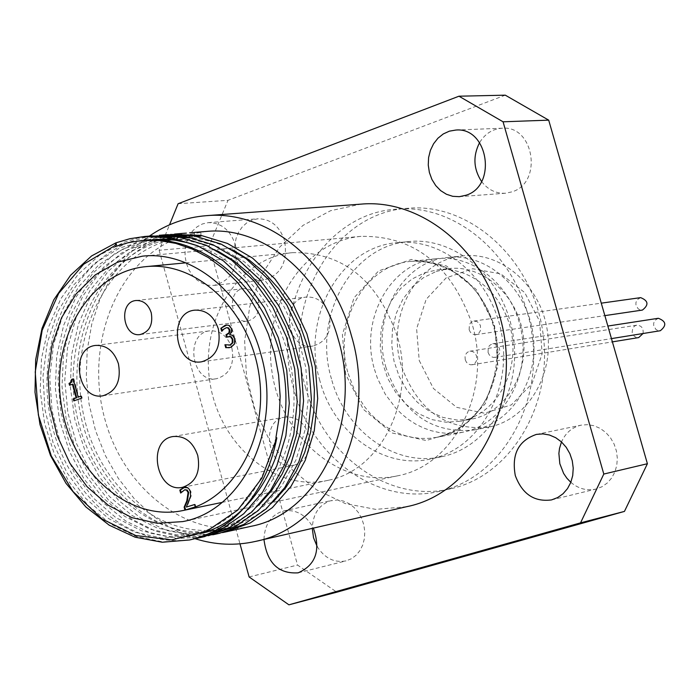 <?xml version="1.0" encoding="UTF-8"?>
<svg xmlns="http://www.w3.org/2000/svg" width="700" height="700" viewBox="0 0 700 700"><rect width="100%" height="100%" fill="white"/><g stroke="black" fill="none" stroke-linecap="round" stroke-linejoin="round"><path stroke-width="0.53" stroke-dasharray="3.5 2.62" d="M406.507 506.721L375.743 509.381L345.161 503.545L316.409 489.694L291.007 468.702L270.244 441.77L255.15 410.384L246.479 376.189L244.65 340.953L249.777 306.504L261.651 274.636L279.711 247.074L303.074 225.339L330.566 210.718L360.736 204.155M235.436 244.983C238.954 267.05 231.831 280.525 214.069 285.39L208.206 285.215L202.475 283.439L197.19 280.166L192.596 275.572L188.939 269.885L186.393 263.401L185.089 256.445L185.097 249.366L186.41 242.524L188.965 236.259L192.64 230.895L197.242 226.704L202.554 223.904L208.294 222.644C221.331 222.67 230.379 230.116 235.436 244.983M263.97 539.464C264.556 525.07 270.55 515.707 281.951 511.385L283.623 510.956C296.17 509.145 306.092 514.867 313.39 528.115M178.106 203.726L227.99 200.322L209.169 245.849L159.136 250.276L169.505 224.831M159.136 250.276L239.986 543.847M209.169 245.849L297.535 565.049L336.814 592.191M249.104 576.949L297.535 565.049M505.295 95.174L227.99 200.322M305.55 387.467C323.4 455.875 389.515 503.659 450.695 488.766C510.904 475.895 554.102 404.224 542.719 331.371C532.044 258.414 469.586 202.729 408.266 208.241C332.211 212.284 280.674 305.979 305.55 387.467M284.567 240.59C279.598 226.074 270.672 218.803 257.784 218.794L252.114 220.028L246.864 222.766L242.305 226.861L238.665 232.111L236.136 238.236L234.824 244.93L234.806 251.851L236.084 258.65L238.586 264.985L242.191 270.541L246.724 275.021L251.947 278.215L257.6 279.939L263.392 280.114C280.945 275.336 287.998 262.159 284.567 240.59M481.574 181.51C487.909 189.744 495.871 193.655 505.461 193.244L512.094 191.835C543.016 182.639 534.056 125.16 502.18 128.205C492.59 128.888 485.065 133.691 479.588 142.616M570.824 482.335C578.48 488.775 586.845 491.015 595.936 489.064L601.93 486.771L607.259 483.035L611.651 478.021L614.889 471.975L616.805 465.202L617.312 458.028L616.376 450.817L614.04 443.922L610.426 437.684L605.71 432.408L600.136 428.365L593.976 425.731L587.536 424.655L581.131 425.154C572.101 427.289 565.548 432.88 561.488 441.945M317.144 546.516C324.625 558.215 334.233 563.01 345.984 560.901L351.348 558.775L356.09 555.266L359.975 550.55L362.801 544.845L364.429 538.44L364.779 531.65L363.825 524.825L361.62 518.28L358.269 512.365L353.946 507.36L348.871 503.51L343.289 501.016L337.479 499.975L330.076 500.885C318.806 505.129 312.874 514.29 312.27 528.369M643.055 333.515C643.633 328.239 641.515 325.474 636.694 325.203L634.769 325.92L632.826 327.985L632.117 332.36L634.279 336.271L636.37 337.435L638.68 337.584M465.255 359.835L466.471 362.32L468.44 364.079L470.82 364.831L473.323 364.394L475.466 362.705L476.726 360.089L476.446 355.574L473.778 352.109L471.214 351.172L469.166 351.365L467.233 352.433L465.798 354.226L465.045 356.527L465.255 359.835M658.332 318.281L654.815 320.46L653.686 323.199L653.695 325.491L655.874 329.411L657.983 330.575L660.301 330.733M488.066 352.441L489.3 354.935L491.278 356.703L493.675 357.455L496.204 357.017L499.144 354.095L499.861 351.181L499.38 348.154L496.694 344.662L494.104 343.717L492.039 343.919L489.528 345.52L488.285 347.524L488.066 352.441M640.64 297.631L637.087 299.793L635.933 302.54L635.941 304.85L638.076 308.735L640.133 309.89L642.416 310.074M469.149 329.744L470.347 332.194L472.281 333.944L474.635 334.705L477.137 334.311L479.316 332.649L480.62 330.041L480.41 325.509L478.879 322.945L476.551 321.352L472.474 321.449L470.645 322.779L469.376 324.8L469.149 329.744M183.173 233.345L178.553 233.818M175.131 234.29L153.956 239.662L129.264 252.639L107.861 271.688L90.703 295.908L78.426 324.1L71.566 354.97L70.341 387.126L74.76 419.134L84.621 449.584L99.461 477.129L118.659 500.465L141.339 518.56L166.504 530.416L192.99 535.474L219.511 533.304M155.855 240.013L167.344 238.385L193.742 239.549L219.8 247.459L244.335 261.774L266.14 281.969L284.217 307.081L297.631 335.956L305.751 367.22L308.201 399.306L304.868 430.684L296.021 459.821L282.1 485.301L263.9 506.03L242.331 521.019L218.47 529.725C157.841 543.253 93.642 491.059 77.473 418.171C60.576 345.494 94.544 265.344 154.928 243.18L153.956 239.662M154.928 243.18L162.234 240.852M170.992 238.761L183.207 237.055L194.477 236.688L194.434 232.977M160.912 240.704L161.446 242.629L165.445 241.29M174.195 238.919L181.58 237.493M181.755 237.466L195.904 236.171M222.513 532.586C160.641 544.154 96.574 490.017 80.911 416.054C64.558 342.274 99.286 261.634 160.475 239.12L160.79 240.275M160.475 239.12L186.436 233.118M200.883 232.444L200.918 235.358M197.312 236.443L194.477 236.688M206.264 231.446L188.51 234.517L178.964 237.571L170.065 241.386M208.355 535.736L181.939 537.014L155.732 531.239L130.944 518.735L108.675 500.246L89.959 476.604L75.547 448.954L66.098 418.512L62.02 386.619L63.49 354.655L70.534 324.03L82.845 296.074L100.013 272.099L121.293 253.19L145.827 240.345L170.564 234.43M169.041 241.894C112.761 269.824 84.998 350.332 105.297 420.7C124.968 491.278 189.849 540.015 250.871 526.339M167.291 234.649L163.371 235.043M160.072 235.498L139.221 240.888L114.546 253.864L93.152 272.947L75.95 297.15L63.647 325.377L56.683 356.274L55.361 388.491L59.623 420.613L69.335 451.202L84.009 478.94L103.04 502.539L125.589 520.914L150.631 533.155L177.056 538.571L203.595 536.839M194.04 538.904C131.758 550.891 66.999 496.029 51.1 421.033C34.431 346.246 69.317 264.373 130.987 241.588L144.839 237.466L159.11 235.305M151.279 235.953L137.585 238.166L124.294 242.148L99.505 255.194L78.041 274.444L60.777 298.848L48.458 327.294L41.51 358.444L40.215 390.906L44.572 423.273L54.355 454.081L69.169 481.994L88.314 505.75L111.011 524.195L136.202 536.48L162.75 541.844L189.394 539.997M233.485 518.403L234.246 517.773M275.949 437.483C262.43 491.662 233.572 524.545 189.394 536.139L161.805 538.072L134.365 532.07L108.535 518.525L85.636 498.33L66.841 472.517L53.042 442.523L44.984 409.806L42.998 376.031L47.294 342.886L57.671 311.99L73.719 284.979L94.692 263.226L119.612 248.01L147.263 240.196M148.12 240.082L159.171 239.068C178.929 237.501 198.301 241.412 217.298 250.775M197.347 245.656C251.388 264.547 293.256 329.604 293.983 396.795C295.033 464.056 255.325 521.938 204.024 532.919L177.048 534.896L150.176 529.27L124.81 516.416L102.183 497.114L83.422 472.395L69.405 443.485L60.804 411.845L58.047 378.954L61.276 346.412L70.429 315.787L85.076 288.575L104.659 266.175L128.231 249.725L154.735 240.24M116.821 246.015L132.326 242.025L144.226 240.328M202.904 532.866L195.956 534.678L168.648 536.664L141.47 530.801L115.841 517.606L93.082 497.796L74.288 472.5L60.392 443.004L52.071 410.769L49.735 377.405L53.541 344.523L63.332 313.74L78.759 286.624L99.076 264.547L123.401 248.771L150.526 240.144M151.524 239.977L159.171 239.059M258.895 505.024C244.571 518.639 228.436 527.459 210.508 531.492L183.794 533.479L157.185 528.036L132.02 515.471L109.524 496.589L90.799 472.325L76.676 443.922L67.865 412.746L64.75 380.266L67.524 348.031L76.116 317.537L90.16 290.273L109.104 267.592L132.064 250.652L158.034 240.441M159.197 240.161L173.915 237.834L181.457 237.466M193.148 238.017L201.714 239.26L213.071 242.025L221.48 244.895L232.47 249.795M273.368 501.751C259.035 515.419 242.865 524.274 224.858 528.316C164.316 541.817 100.214 489.799 84.079 417.13C67.218 344.654 101.15 264.731 161.446 242.629M116.935 246.426L115.351 246.557M419.221 360.509L433.457 388.5L456.671 407.33L484.444 413.254L511.385 404.871L532.061 383.644L542.168 353.701L539.56 321.116L524.738 292.591L500.815 273.91L472.727 268.739L446.119 277.891L426.16 299.329L416.614 328.764L419.221 360.509M401.118 365.243C385.963 315.945 417.095 259.464 462.875 255.885C501.41 251.414 540.767 285.679 547.321 330.68C554.365 375.602 526.907 419.974 488.775 427.096C446.512 431.078 417.287 410.454 401.118 365.243M385.998 367.631C370.755 317.949 401.993 261.056 447.983 257.46C486.692 252.963 526.26 287.507 532.866 332.868C539.971 378.14 512.391 422.844 474.084 430.001C431.629 433.983 402.264 413.192 385.998 367.631M195.099 538.694L173.206 529.401L152.775 515.97L134.356 498.838L118.405 478.494L105.341 455.499L95.489 430.5L89.084 404.145L86.293 377.134L87.203 350.175L91.788 323.986L99.951 299.25L111.51 276.666L126.184 256.848L143.605 240.371M145.793 238.7L148.523 236.714M472.089 323.951C451.089 264.836 414.067 235.638 361.034 236.355C303.205 241.29 261.625 306.793 272.055 372.312C281.47 437.99 340.567 488.267 397.267 475.877C454.3 465.719 492.476 390.547 472.089 323.951M374.509 369.434L377.361 378.079L385.289 394.231L395.902 408.31L402.08 414.374L408.748 419.694L415.852 424.217L423.299 427.884L431.025 430.658L438.935 432.495L446.95 433.37L454.974 433.274L462.919 432.206C501.358 425.031 529.016 380.074 521.876 334.53C515.226 288.899 475.501 254.144 436.66 258.65C390.512 262.255 359.196 319.471 374.509 369.434M331.476 378.919C312.489 316.759 351.391 245.507 408.826 241.561C456.391 236.504 505.006 279.475 513.231 335.834C522.043 392.105 488.32 447.536 441.385 456.767C395.054 467.25 345.126 430.955 331.476 378.919M424.926 272.676L437.351 269.868C471.371 265.729 506.196 296.118 512.006 336.017C518.262 375.856 493.981 415.188 460.259 421.286L445.926 422.205L431.664 419.545L418.145 413.464L405.974 404.267L395.692 392.402L387.774 378.42L382.559 362.959L380.275 346.719L381.027 330.435L384.799 314.851L391.414 300.676L400.592 288.558L411.933 279.072L424.926 272.676M436.284 271.408L448.665 268.608C482.571 264.486 517.256 294.691 523.031 334.355C529.244 373.949 505.041 413.061 471.433 419.151L457.153 420.061L442.942 417.419L429.467 411.381L417.34 402.246L407.102 390.451L399.219 376.547L394.021 361.183L391.755 345.039L392.507 328.851L396.27 313.346L402.876 299.25L412.029 287.192L423.334 277.76L436.284 271.408M319.882 380.765C300.816 318.246 339.815 246.601 397.434 242.646C445.156 237.571 493.964 280.805 502.233 337.496C511.096 394.1 477.269 449.838 430.176 459.095C383.696 469.621 333.602 433.09 319.882 380.765M293.877 389.349C268.896 307.396 320.547 213.185 396.856 209.134C458.386 203.595 521.097 259.63 531.834 333.016C543.288 406.306 499.949 478.38 439.539 491.278C378.149 506.231 311.815 458.133 293.877 389.349M258.396 300.335C255.657 292.381 250.775 288.488 243.74 288.662C226.293 289.817 230.309 324.012 247.546 321.081C256.611 318.474 260.234 311.553 258.396 300.335M194.609 504.569L195.213 504.376L195.869 506.791L185.727 509.933M184.791 487.252L186.778 487.121L188.729 487.944L190.925 491.505L191.196 495.933L186.996 506.931M184.94 489.808L181.379 492.879L181.134 492.459M182.07 491.347L182.683 491.225M180.766 493.001L181.379 492.879M180.644 493.036L181.256 492.914M190.584 496.055L191.196 495.933M195.256 506.914L195.869 506.791M189.315 500.299L189.936 500.176M194.591 504.508L195.213 504.376M81.016 396.261L81.62 396.051L82.189 398.125L74.384 400.689M73.229 378.998L73.832 378.787L78.794 397.031M73.054 384.178L70.131 385.061M69.527 385.271L70.166 385.184M73.194 378.875L73.832 378.787M80.99 396.148L81.62 396.051M81.55 398.213L82.189 398.125M73.78 400.899L74.41 400.803M223.178 329.455L223.79 329.376L222.434 331.144L222.154 330.706M226.695 327.67L223.79 329.376M221.812 331.223L222.434 331.144M221.681 331.275L222.294 331.196M228.874 325.351L229.495 325.281L232.216 329.105L232.015 331.975L230.3 334.609L232.986 335.16L235.261 338.616L235.06 343.866L231.385 347.279L229.294 347.743M226.818 325.019L229.495 325.281M229.626 334.486L230.248 334.408M229.688 334.696L230.3 334.609M232.374 335.239L232.986 335.16M226.625 337.129L227.203 336.928M229.197 336.438L227.237 337.05M225.085 344.671L229.215 345.179M225.146 344.697L225.697 344.592M328.93 480.139C381.675 469.648 416.255 398.86 397.259 336.175C377.352 279.685 342.44 251.851 292.512 252.656C238.56 257.504 199.972 319.55 209.851 381.727C218.803 444.045 274.015 491.899 326.988 480.567L328.93 480.139M308.779 435.015C304.238 422.231 296.319 416.255 285.023 417.104C258.764 420.525 268.24 471.511 293.991 465.29C306.644 460.941 311.57 450.844 308.779 435.015M329.254 314.755C325.019 302.592 317.459 296.686 306.574 297.027C279.711 299.058 286.405 350.936 312.891 346.045C326.594 341.967 332.045 331.537 329.254 314.755M231.928 348.276C227.771 336.254 220.43 330.435 209.912 330.829C184.258 332.999 191.293 383.618 216.571 378.7C229.539 374.701 234.657 364.56 231.928 348.276M348.171 373.59L354.69 390.749L364.088 406.149L369.749 412.983L375.979 419.134L382.707 424.533L389.865 429.126L397.381 432.845L405.16 435.662L413.14 437.535L421.207 438.428L429.301 438.34L437.308 437.264C476.044 430.036 503.904 384.51 496.659 338.345C489.921 292.092 449.846 256.848 410.699 261.398C364.192 265.02 332.701 322.963 348.171 373.59M345.678 374.238L342.387 334.591L354.043 297.806L378.578 270.953L411.442 259.438L446.267 265.86L476.044 289.293L494.541 325.159L497.858 366.126L485.319 403.707L459.664 430.22L426.291 440.536L391.947 432.941L363.283 409.255L345.678 374.238M184.258 489.948L184.87 489.825M190.304 491.627L190.925 491.505M225.444 327.933L226.056 327.854M231.481 328.685L232.102 328.606M234.649 338.695L235.261 338.616M234.447 343.954L235.06 343.866M230.773 347.358L231.385 347.279M227.596 336.787L228.209 336.709M472.045 364.779L612.395 341.871M469.875 351.207L636.694 325.203M494.909 357.402L611.459 338.608M492.756 343.752L607.854 326.051M475.851 334.67L604.852 315.621M473.891 321.037L601.274 303.161M225.899 531.886L226.362 531.79M173.862 234.098L174.65 234.036M211.549 535.071L212.888 534.782M189.385 536.139L195.956 534.686M204.024 532.91L210.508 531.484M218.47 529.725L224.858 528.316M167.344 238.376L173.915 237.834M183.207 237.055L189.683 236.513M474.084 430.001L488.775 427.096M447.983 257.46L462.875 255.885M298.156 572.836L345.984 560.901M283.623 510.956L331.73 500.456M551.556 499.905L595.936 489.064M536.436 434.394L581.131 425.154M459.279 196.683L505.461 193.244M455.858 130.051L502.18 128.205M214.069 285.39L263.392 280.114M208.294 222.644L257.784 218.794M361.034 236.355L200.095 250.932M196.963 251.213L142.502 256.148M397.267 475.877L244.02 508.532M243.364 508.673L182.656 521.605M462.919 432.206L437.308 437.264C476.341 425.828 496.379 396.113 497.42 348.119C495.206 322.787 485.931 301.359 469.586 283.824C457.581 271.346 432.967 259.761 410.699 261.398L436.66 258.65M460.259 421.286L471.433 419.151M437.351 269.868L448.665 268.608M408.826 241.561L397.434 242.646M441.385 456.767L430.176 459.095M408.266 208.241L396.856 209.134M450.695 488.766L439.539 491.278M140.201 334.547L247.546 321.081M136.176 300.501L243.74 288.662M185.106 487.183L184.485 487.305M227.124 324.975L226.511 325.054M229.6 347.707L228.987 347.786M222.066 502.407L326.988 480.567M185.824 262.832L292.512 252.656M182.665 487.279L293.991 465.29M173.259 436.502L285.023 417.104M201.635 361.795L312.891 346.045M194.95 310.144L306.574 297.027M102.821 395.806L216.571 378.7M95.795 345.415L209.912 330.829"/><path stroke-width="1.05" d="M548.695 120.146L505.295 95.174L458.964 96.206L503.064 121.8L548.695 120.146L647.404 463.724L603.803 474.049L503.064 121.8M149.38 236.101C166.679 224.157 185.614 217.35 206.176 215.688L360.736 204.155C419.169 198.616 480.76 246.426 499.363 314.912C525.009 398.598 477.566 492.949 406.507 506.721L255.447 541.424C235.296 545.921 215.18 545.011 195.099 538.694M466.008 195.248L459.279 196.683L452.734 196.315L446.416 194.25L440.65 190.619L435.741 185.596L431.918 179.454L429.38 172.489L428.26 165.06L428.601 157.553L430.404 150.334L433.571 143.78L437.938 138.215L443.293 133.936L449.374 131.162L455.858 130.051C488.206 126.936 497.376 185.85 466.008 195.248M515.296 475.562C511.429 454.317 518.472 440.598 536.436 434.394L542.938 433.886L549.483 435.015L555.739 437.719L561.409 441.875L566.204 447.291L569.879 453.688L572.259 460.758L573.23 468.151L572.722 475.501L570.789 482.44L567.508 488.617L563.054 493.745L557.646 497.569L551.556 499.905C534.275 502.189 522.191 494.069 515.296 475.562M313.39 528.115C320.924 550.121 315.84 565.031 298.156 572.836C278.399 574.07 266.998 562.949 263.97 539.464M458.964 96.206L178.106 203.726L169.505 224.831M239.986 543.847L249.104 576.949L288.925 604.826L580.545 522.865L624.444 511.411L647.404 463.724M603.803 474.049L580.545 522.865M624.444 511.411L336.814 592.191L288.925 604.826M479.588 142.616C472.789 156.021 473.454 168.989 481.574 181.51M561.488 441.945L559.528 448.341L558.889 453.407L559.825 463.706L563.64 473.463L566.895 478.231L570.824 482.335M312.27 528.369L313.539 537.766L317.144 546.516M612.395 341.871L638.68 337.584L643.055 333.515M611.459 338.608L660.301 330.733C666.846 325.447 666.19 321.3 658.332 318.281L607.854 326.051M604.852 315.621L642.416 310.074C648.996 304.894 648.401 300.746 640.64 297.631L601.274 303.161M186.436 233.118L183.173 233.345M178.553 233.818L175.131 234.29M162.234 240.852L170.992 238.761M165.445 241.29L174.195 238.919M195.904 236.171L200.926 236.145L197.312 236.443M200.918 235.358L200.926 236.145M226.362 531.79L250.871 526.339C318.238 513.887 363.099 421.873 338.389 339.876C320.451 272.703 261.581 225.75 206.264 231.446L189.639 232.811M170.564 234.43L200.821 235.34L227.456 243.434L252.507 258.072L274.785 278.714L293.248 304.36L306.924 333.865L315.219 365.785L317.695 398.562L314.274 430.614L305.217 460.373L290.973 486.421L272.361 507.605L250.303 522.944L225.899 531.886L222.513 532.586M170.065 241.386L169.041 241.894M212.888 534.782L219.511 533.304L243.95 524.352L266.035 508.97L284.672 487.725L298.935 461.606L307.991 431.76L311.421 399.613L308.919 366.739L300.615 334.714L286.895 305.13L268.398 279.396L246.076 258.694L220.972 244.011L194.303 235.874L167.291 234.649L159.119 235.305L186.183 236.574L212.914 244.703L238.061 259.481L260.453 280.236L278.976 306.084L292.74 335.799L301.079 367.929L303.572 400.934L300.186 433.195L291.078 463.137L276.824 489.37L258.142 510.659L236.014 526.102L208.355 535.736M163.371 235.043L160.072 235.498M203.595 536.839L229.582 527.511L251.746 512.05L270.428 490.683L284.716 464.389L293.808 434.359L297.203 401.993L294.7 368.891L286.326 336.656L272.545 306.845L253.96 280.936L231.543 260.094L206.351 245.289L179.567 237.125L151.279 235.953M116.821 246.015L115.946 242.839L91.586 255.946L70.569 275.266L53.812 299.81L42.026 328.379L35.674 359.66L35 392.227L40.014 424.646L50.496 455.481L66.001 483.341L85.873 506.957L109.252 525.21L135.117 537.197L162.295 542.238L189.516 539.971C205.739 536.331 220.649 528.929 234.255 517.773C256.007 497.98 270.209 471.336 276.841 437.832L275.949 437.483L279.256 417.104L280.149 396.148L278.6 375.043L274.654 354.235L268.38 334.136L259.919 315.158L249.436 297.692L237.178 282.074L223.379 268.608L208.346 257.556L192.377 249.104L175.796 243.39L158.926 240.511L142.109 240.485L128.52 242.585L115.351 246.557L115.071 245.534L115.946 242.839L129.841 238.718L144.174 236.556L171.343 237.799L198.161 246.015L223.423 260.881L245.901 281.785L264.512 307.825L278.364 337.724L286.729 370.099L289.284 403.331L285.871 435.794L276.771 465.955L262.474 492.336L243.74 513.756L221.559 529.305L194.04 538.904M189.394 539.997L190.444 539.77C206.028 536.27 220.377 529.148 233.485 518.403M147.263 240.196L148.12 240.082M152.513 239.61L165.322 239.339L174.982 240.196L187.819 242.725L197.347 245.656M154.735 240.24L155.855 240.013M142.109 240.485L144.226 240.31C205.275 234.491 268.634 290.911 282.73 366.012C297.517 441.009 259.761 516.495 202.904 532.866M150.526 240.144L151.524 239.977M217.298 250.775L234.132 260.977L249.743 273.98L263.76 289.52L275.852 307.283L285.749 326.856L293.23 347.777L298.104 369.582L300.256 391.773L299.688 413.822L296.406 435.216L290.474 455.455L282.1 474.11L271.495 490.761L258.895 505.024M158.034 240.441L159.197 240.161M181.457 237.466L193.148 238.017M232.47 249.795L249.139 259.954L264.556 272.904L278.408 288.356L290.369 305.944L300.125 325.334L307.484 346.054L312.287 367.64L314.405 389.576L313.793 411.381L310.52 432.556L304.666 452.602L296.363 471.065L285.836 487.567L273.368 501.751M276.841 437.832L261.931 478.039L237.781 510.09L206.745 531.239L171.692 539.875L135.756 535.544L101.964 518.91L73.062 491.593L51.31 455.98L38.369 415.012L35.236 371.98L42.166 330.304L58.712 293.361L83.65 264.241L115.071 245.534M260.785 353.911C282.931 428.006 242.882 511.035 182.656 521.605L157.22 523.267L131.941 517.668L108.15 505.216L87.089 486.684L69.816 463.085L57.181 435.697L49.796 405.939L48.046 375.322L52.019 345.424L61.539 317.783L76.178 293.842L95.218 274.916L117.714 262.08L142.502 256.148C191.888 250.609 244.685 293.134 260.785 353.911M206.176 215.688C266.963 209.86 331.572 261.546 351.365 335.484C378.621 425.871 329.411 527.231 255.447 541.424M143.605 240.371L145.793 238.7M148.523 236.714L149.31 236.154M151.244 312.804C153.169 324.59 149.485 331.835 140.201 334.547C122.535 337.575 118.282 301.674 136.176 300.501C143.386 300.344 148.409 304.439 151.244 312.804M185.553 509.976L184.94 510.099L184.135 507.176L186.795 500.929L188.072 492.494L186.532 490.149L184.634 489.851L180.644 493.036L179.83 490.088L183.759 487.498L187.661 487.769L189.263 489.282L190.304 491.627L190.584 496.055L186.375 507.062L194.591 504.508L195.256 506.914L185.106 510.064L185.727 509.933L184.748 507.045L187.416 500.798L188.685 492.371L187.145 490.026L184.94 489.808M186.375 507.062L194.609 504.569M181.134 492.459L180.451 489.965L184.791 487.252M179.83 490.088L180.451 489.965M184.135 507.176L184.748 507.045M78.155 397.127L80.99 396.148L81.55 398.213L73.78 400.899L73.22 398.834L76.108 397.836L72.415 384.265L69.527 385.271L69.029 383.425L71.277 381.99L71.549 379.453L73.194 378.875L78.155 397.127L81.016 396.261M70.131 385.061L69.659 383.329L71.715 382.139L72.179 379.365L73.229 378.998M74.384 400.689L73.85 398.738L76.737 397.74L73.054 384.178L72.415 384.265M69.029 383.425L69.659 383.329M71.549 379.453L72.179 379.365M76.108 397.836L76.737 397.74M73.22 398.834L73.85 398.738M220.85 328.309L224.945 325.439L226.511 325.054L228.874 325.351L231.481 328.685L231.543 331.59L229.688 334.696L232.374 335.239L234.649 338.695L234.447 343.954L230.773 347.358L225.741 347.699L224.919 344.733L229.959 344.977L232.225 342.904L232.26 339.308L230.379 336.63L226.625 337.129L225.977 334.801L228.996 332.754L229.233 329.796L227.701 327.845L226.389 327.696L223.178 329.455L221.681 331.275L220.85 328.309L226.818 325.019M222.154 330.706L221.463 328.23M225.977 334.801L228.839 333.611L230.002 331.529L229.845 329.717L228.314 327.766L226.695 327.67M227.203 336.928L226.59 334.723M232.225 342.904L232.838 342.816L232.873 339.229L230.991 336.551L229.197 336.438M229.215 345.179L230.571 344.899L232.838 342.816M225.741 347.699L226.354 347.611L225.593 344.864M229.294 347.743L226.354 347.611M184.94 510.099L182.928 510.545C128.074 522.27 70.761 470.785 61.189 404.215C50.645 337.794 90.16 271.661 146.029 266.63C196.49 261.223 248.85 309.444 258.746 372.908C269.238 436.275 234.675 498.934 185.106 510.064M197.75 455.472C200.681 472.15 195.65 482.755 182.665 487.279C156.231 493.684 146.3 439.985 173.259 436.502C184.87 435.662 193.034 441.989 197.75 455.472M218.347 328.886C221.279 346.57 215.714 357.543 201.635 361.795C174.423 366.844 167.335 312.2 194.95 310.144C206.141 309.811 213.938 316.059 218.347 328.886M118.457 363.851C121.319 380.993 116.112 391.641 102.821 395.806C76.913 400.873 69.484 347.611 95.795 345.415C106.584 345.039 114.144 351.181 118.457 363.851M188.072 492.494L188.685 492.371M186.795 500.929L187.416 500.798M186.532 490.149L187.145 490.026M183.759 487.498L184.38 487.375M224.945 325.439L225.557 325.369M227.701 327.845L228.314 327.766M229.233 329.796L229.845 329.717M226.739 334.539L227.351 334.46M230.379 336.63L230.991 336.551M232.26 339.308L232.873 339.229M229.959 344.977L230.571 344.899M174.65 234.036L183.164 233.336M197.006 538.309L205.074 536.515M144.174 236.53L152.46 235.856M189.516 539.971L190.444 539.761M200.095 250.932L196.963 251.213M244.02 508.532L243.364 508.673M185.255 489.729L184.634 489.851M227.01 327.626L226.389 327.696M229.521 336.385L228.909 336.464M229.521 345.144L228.909 345.231M182.928 510.545L222.066 502.407M146.029 266.63L185.824 262.832"/></g></svg>
